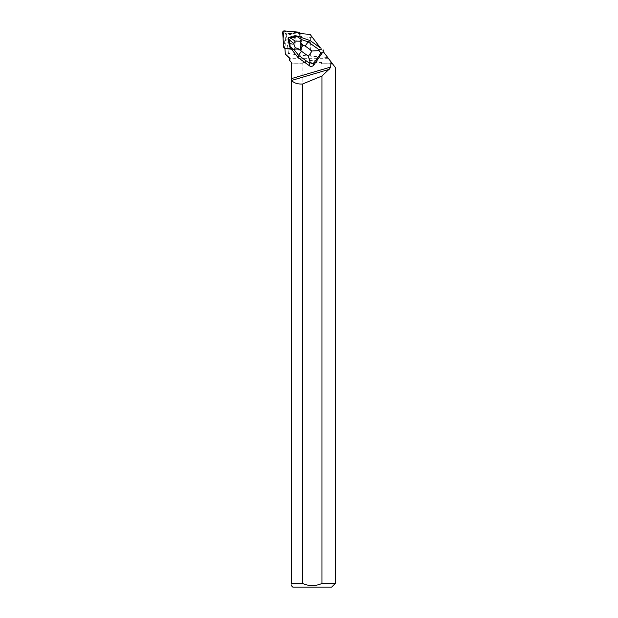 <?xml version="1.0" encoding="UTF-8"?>
<svg xmlns="http://www.w3.org/2000/svg" width="618" height="618" viewBox="0 0 618 618"><rect width="100%" height="100%" fill="white"/><g stroke="black" fill="none" stroke-linecap="round" stroke-linejoin="round"><path stroke-width="0.46" stroke-dasharray="3.09 2.32" d="M290.452 38.455A3.461 3.376 -57.2 0 0 290.931 43.801A3.461 3.376 -57.2 0 0 295.651 42.712A3.461 3.376 -57.2 0 0 290.452 38.455M300.75 33.588A1.445 1.406 122.8 0 1 300.904 34.145L301.847 48.629A1.445 1.406 122.8 0 1 300.278 50.182L285.972 48.93A1.445 1.406 122.8 0 1 284.713 47.632L283.762 33.14A1.445 1.406 122.8 0 1 285.331 31.588L299.645 32.839A1.445 1.406 122.8 0 1 300.271 33.055M310.352 40.695L300.024 37.088L300.781 47.941L299.838 33.519L300.34 49.092L284.937 48.25L299.212 49.494A1.445 1.406 -57.2 0 0 300.781 47.941A1.445 1.406 122.8 0 1 299.212 49.494L291.232 48.768L298.216 57.706L310.962 66.852M289.386 37.775A3.461 3.376 -57.2 0 0 289.865 43.113A3.461 3.376 -57.2 0 0 294.577 42.024A3.461 3.376 -57.2 0 0 289.386 37.775M299.962 33.519L300.912 34.222L301.854 48.629L300.781 47.941L301.847 48.629A1.445 1.406 -57.2 0 1 300.286 50.182L286.057 48.938L285.068 33.812L292.847 33.519L285.361 33.519M284.937 48.219L286.057 48.938M289.919 42.766A3.461 3.376 122.8 0 1 294.686 37.976A3.461 3.376 122.8 0 1 295.651 42.719A3.461 3.376 122.8 0 1 289.919 42.766M292.082 36.748A3.461 3.376 122.8 0 1 292.53 36.817L292.584 36.848A3.461 3.376 122.8 0 1 294.577 42.024A3.461 3.376 122.8 0 1 288.853 42.078L288.799 42.047A3.461 3.376 122.8 0 1 288.56 41.584M288.289 40.278A3.461 3.376 122.8 0 1 288.32 39.745L288.374 39.776A3.461 3.376 122.8 0 1 290.259 37.142L290.205 37.111A3.461 3.376 122.8 0 1 290.63 36.925M292.53 36.817L290.205 37.111M288.32 39.745L288.799 42.047M320.425 47.918L323.199 51.564M310.136 34.407L335.304 67.462M332.469 63.747L321.63 63.747L332.577 63.878M321.955 63.878L321.955 583.462L335.304 583.462M321.63 63.747L321.63 62.48C315.365 59.822 309.108 59.822 302.851 62.48L302.851 63.747L291.302 63.747L291.302 62.333L289.309 60.34M328.32 58.293L289.309 58.293M327.702 57.482L310.39 56.145C301.445 55.442 294.137 54.523 288.475 53.387L286.041 54.994M288.475 53.387L286.196 34.538L285.068 33.812M300.912 34.222L292.847 33.519M291.302 63.747L291.302 583.462L302.519 583.462L302.851 63.747M291.302 63.878L302.519 63.878M292.808 587.1L331.665 587.1M291.302 583.462C291.302 586.258 291.302 586.258 291.302 583.462M321.955 583.462C315.466 586.273 308.985 586.273 302.519 583.462M302.851 62.48L321.63 62.48M286.196 34.538L287.494 33.905L286.899 33.519M312.731 37.822L310.39 37.574C300.842 36.524 293.21 35.296 287.494 33.905M300.078 37.119L297.536 36.23L292.584 36.848M289.649 46.844L291.287 48.799M288.853 42.078L289.865 46.983M290.259 37.142L289.572 37.227L288.235 39.104L288.374 39.776M300.904 34.145L299.931 33.519M285.331 31.588L284.265 30.9M298.579 32.151L299.645 32.839M284.713 47.632L283.647 46.945M282.696 32.453L283.762 33.14M300.278 50.182L299.212 49.494L300.286 50.182M284.937 48.266L285.972 48.93M310.39 56.145L310.39 37.574M285.346 48.714L284.952 48.459M294.686 37.976L293.612 37.289L294.686 37.976M290.931 43.801L289.865 43.113L290.939 43.801M291.387 80.525L329.17 69.394"/><path stroke-width="0.93" d="M299.205 32.368A1.445 1.406 -57.2 0 0 298.579 32.151L284.265 30.9A1.445 1.406 -57.2 0 0 282.696 32.453L283.647 46.945L283.098 38.563L284.071 30.9L292.329 31.611L299.838 33.457A1.445 1.406 -57.2 0 0 299.205 32.368L300.271 33.055A1.445 1.406 122.8 0 1 300.75 33.588M284.906 48.243L283.647 46.937A1.445 1.406 -57.2 0 0 284.906 48.243L284.937 48.266M300.024 37.034L299.792 33.519L310.136 34.407L320.425 47.918L310.182 40.587L297.32 36.091L296.98 36.508L301.854 39.691L308.158 41.893L310.182 40.587L320.418 47.91M313.419 65.608L310.962 66.852L298.046 57.598L298.556 55.35L301.422 51.232L308.359 56.207L310.306 62.866L313.256 63.878L313.419 65.608L323.199 51.564L335.304 67.462L335.304 583.462L321.955 583.462L321.955 76.029L328.869 69.455L291.572 80.44C294.021 83.059 297.667 84.249 302.519 84.009L302.519 583.462L291.302 583.462L291.302 62.333L289.309 60.34L289.309 58.293L285.315 54.021L284.937 48.219L291.148 48.76M285.315 54.021L289.857 58.293L289.935 60.966M329.17 69.394L330.715 67.045L330.831 63.747L332.469 63.747M330.978 61.785L330.831 63.747M288.56 41.584A3.461 3.376 122.8 0 1 288.289 40.278M290.63 36.925A3.461 3.376 122.8 0 1 292.082 36.748M332.577 63.878L330.97 63.878M289.309 58.293L289.857 58.293M335.304 583.462L331.665 587.1L292.808 587.1L291.302 585.594M302.519 583.462C308.992 586.281 315.474 586.281 321.955 583.462M291.302 583.462C291.302 586.258 291.302 586.258 291.302 583.462M321.955 76.029L302.519 84.009M310.306 62.866L309.409 63.136L298.556 55.35L294.438 50.081L295.134 47.601L293.62 43.353L295.234 41.105L299.707 41.197L301.854 39.691M298.046 57.598L289.649 46.844L289.919 46.412C290.313 45.485 289.842 43.082 288.506 39.204L293.62 43.353M323.314 49.988L323.291 51.688M319.012 49.679L319.035 50.637L312.09 50.985L305.153 46.01L308.158 41.893L319.012 49.679L321.808 48.922M322.727 52.569L320.997 53.04L319.035 50.637M295.234 41.105L289.718 37.505L288.737 37.482L297.32 36.091M289.718 37.505C293.782 37.559 296.207 37.227 296.98 36.508M289.649 46.844L288.011 38.965L288.173 38.27L288.506 39.204M288.173 38.27L288.737 37.482M299.707 41.197L303.013 45.253L300.024 49.44L295.134 47.601M330.715 67.045L291.302 78.656M320.997 53.04L313.256 63.878M309.664 65.933L309.409 63.136M305.153 46.01L303.013 45.253M300.024 49.44L301.422 51.232M308.359 56.207L312.09 50.985M294.438 50.081L289.919 46.412M284.952 48.459L284.28 48.026"/></g></svg>
